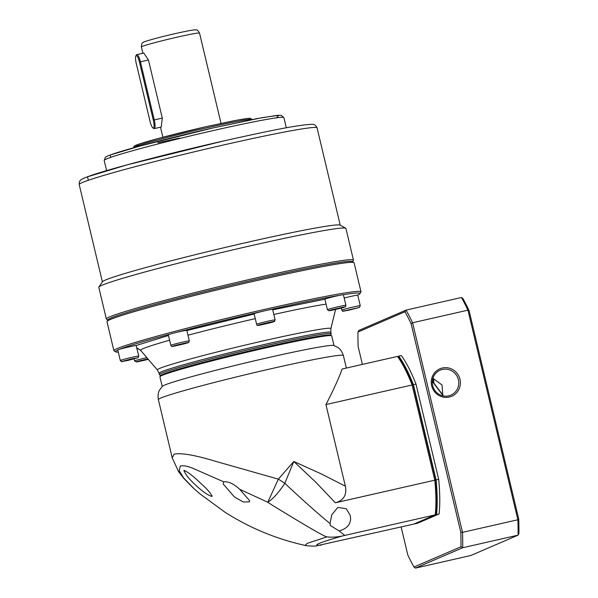 <?xml version="1.0" encoding="UTF-8"?>
<svg xmlns="http://www.w3.org/2000/svg" width="598" height="598" viewBox="0 0 598 598"><rect width="100%" height="100%" fill="white"/><g stroke="black" fill="none" stroke-linecap="round" stroke-linejoin="round"><path stroke-width="0.9" d="M158.365 399.606A95.089 4.014 166.6 0 1 160.735 398.066A95.089 4.014 166.6 0 1 271.694 368.592A95.089 4.014 166.6 0 1 343.372 355.526C341.099 348.701 337.421 347.266 338.027 347.558L333.744 345.457A88.302 3.73 166.6 0 0 267.485 357.798A88.302 3.73 166.6 0 0 162.417 386.278L159.539 390.075C159.853 389.403 157.177 393.544 158.365 399.606L172.239 457.859L174.1 454.166C181.134 452.686 194.955 455.071 215.549 461.32L278.347 479.14L293.82 461.462L321.358 473.952L345.367 486.181L325.932 404.577C333.804 389.32 339.193 377.465 342.101 369.018L397.468 356.43L398.986 357.492A93.737 22.006 -102.8 0 1 413.203 385.172L412.127 384.97A95.089 22.32 -102.8 0 0 397.468 356.43M334.005 345.539L331.711 335.897A88.302 3.73 166.6 0 0 331.598 335.762A88.302 3.73 166.6 0 0 265.153 348.029A88.302 3.73 166.6 0 0 159.958 376.658A88.302 3.73 166.6 0 0 159.92 376.822L162.215 386.465M223.682 481.809L223.211 484.036L234.483 497.005L243.289 501.969L249.486 501.849L249.493 500.556L239.671 489.276C233.616 483.745 228.286 481.255 223.682 481.809L192.392 468.107C186.868 465.984 182.824 465.311 180.252 466.089L179.206 470.716L183.579 477.877L194.425 489.074L200.308 494.127L224.699 512.008C249.493 527.885 276.276 539.015 305.047 545.391L305.085 545.391M211.998 496.46C211.303 493.746 207.506 489.351 200.622 483.259C193.864 476.666 188.348 472.36 184.057 470.334C184.909 473.863 188.841 478.849 195.86 485.307C202.49 491.526 207.865 495.241 211.998 496.46L212.178 495.892M184.057 470.334L183.907 471M335.343 502.798L316.155 482.571L293.82 461.462L284.82 483.296L278.347 479.14L267.784 502.245L272.553 505.37C307.372 526.718 325.514 537.206 326.986 536.832L307.23 543.358L305.055 545.383C304.711 545.69 314.466 546.475 316.073 545.929L413.756 524.11L435.217 514.863A95.089 22.32 -102.8 0 0 434.806 480.179L335.343 502.798C343.671 500.474 347.012 494.935 345.367 486.181M331.598 335.762L330.612 335.164A87.487 3.693 166.6 0 0 264.787 347.311A87.487 3.693 166.6 0 0 160.563 375.671L159.958 376.658M239.671 489.276L267.784 502.245C273.032 498.934 278.713 492.617 284.82 483.296C299.964 497.611 317.859 513.607 330.021 523.549L331.77 514.788L337.848 507.403L346.332 508.756L350.249 515.454L350.6 518.242C350.645 524.453 346.833 528.692 339.171 530.972L344.792 535.427L435.217 514.863L436.106 513.286A93.737 22.006 77.2 0 0 435.71 479.648L434.806 480.179L412.127 384.97L325.932 404.577M435.71 479.648L413.203 385.172M344.792 535.427L342.527 535.95C336.786 537.176 331.606 537.475 326.986 536.832M330.021 523.549L330.298 525.478L339.171 530.972M432.302 381.412L442.976 395.532M443.081 395.293L432.332 381.068M170.826 345.345A9.508 0.404 -13.4 0 1 182.158 342.243A9.508 0.404 -13.4 0 1 187.922 341.054A9.508 0.404 -13.4 0 1 189.327 340.935L188.512 342.549L173.57 346.264C172.246 346.81 171.334 346.504 170.826 345.345L168.307 334.783A9.508 0.404 -13.4 0 1 170.019 334.133A125.655 5.307 -13.4 0 0 119.51 349.299A9.508 0.404 -13.4 0 0 117.776 349.957L120.295 360.519A9.508 0.404 -13.4 0 1 131.627 357.417A9.508 0.404 -13.4 0 1 138.796 356.109L136.105 345.517L168.479 335.5M118.299 352.125A125.655 5.307 -13.4 0 1 115.691 351.878L114.054 350.877A127.015 5.367 -13.4 0 1 113.889 350.682L106.967 321.634A127.015 5.367 -13.4 0 1 107.027 321.388L108.036 319.751A125.655 5.307 -13.4 0 1 257.738 279.012A125.655 5.307 -13.4 0 1 352.289 261.565L353.919 262.567A127.015 5.367 -13.4 0 1 354.083 262.761L361.005 291.809A127.015 5.367 -13.4 0 1 360.945 292.056L359.936 293.685A125.655 5.307 -13.4 0 1 357.611 295.135A9.508 0.404 -13.4 0 1 357.746 295.173L360.258 305.735A9.508 0.404 -13.4 0 0 353.097 307.043A9.508 0.404 -13.4 0 0 341.757 310.138C344.575 311.468 338.558 312.014 349.524 310.033L343.603 311.012L359.054 307.499L349.538 310.026L359.548 307.29L360.258 305.735M107.027 321.388A127.015 5.367 -13.4 0 1 258.351 280.208A127.015 5.367 -13.4 0 1 353.919 262.567M113.889 350.682A127.015 5.367 -13.4 0 1 265.273 309.256A127.015 5.367 -13.4 0 1 361.005 291.809M115.691 351.878A125.655 5.307 -13.4 0 1 117.799 350.039M170.019 334.133A9.508 0.404 -13.4 0 1 176.059 332.525A125.655 5.307 -13.4 0 1 261.804 311.498A9.508 0.404 -13.4 0 1 265.437 310.639A9.508 0.404 -13.4 0 1 268.749 309.921A125.655 5.307 -13.4 0 1 339.514 295.345A9.508 0.404 -13.4 0 1 343.289 294.717A125.655 5.307 -13.4 0 1 359.936 293.685M119.51 349.299A9.508 0.404 -13.4 0 1 129.116 346.855A9.508 0.404 -13.4 0 1 136.105 345.517M137.062 348.828A9.508 0.404 -13.4 0 1 138.295 348.514M344.194 298.036A9.508 0.404 -13.4 0 1 350.578 296.481A9.508 0.404 -13.4 0 1 357.611 295.135M343.289 294.717A9.508 0.404 -13.4 0 1 343.409 294.754L345.928 305.316A9.508 0.404 -13.4 0 0 338.76 306.617A9.508 0.404 -13.4 0 0 331.77 308.329A9.508 0.404 -13.4 0 0 327.427 309.719L324.908 299.157A9.508 0.404 -13.4 0 1 336.24 296.055A9.508 0.404 -13.4 0 1 339.514 295.345M268.749 309.921A9.508 0.404 -13.4 0 1 272.606 309.33L275.117 319.893A9.508 0.404 -13.4 0 0 267.956 321.201A9.508 0.404 -13.4 0 0 256.856 324.146A9.508 0.404 -13.4 0 0 256.617 324.303L254.105 313.741A9.508 0.404 -13.4 0 1 261.804 311.498M176.059 332.525A9.508 0.404 -13.4 0 1 179.639 331.681A9.508 0.404 -13.4 0 1 186.808 330.373L189.327 340.935M160.668 375.544L159.531 374.849A88.302 3.73 -13.4 0 1 159.412 374.714A88.302 3.73 -13.4 0 1 264.652 345.913A88.302 3.73 -13.4 0 1 331.202 333.789A88.302 3.73 -13.4 0 1 331.165 333.961L330.462 335.097M125.401 360.646L134.318 358.621L125.401 360.646M148.177 359.204L140.156 360.923L148.035 359.032M355.788 308.247L346.862 310.272L355.788 308.247M340.875 307.806L332.944 309.704L340.875 307.806M267.216 322.972L269.534 322.763L261.804 324.52L267.216 322.972M177.965 344.859L184.961 343.364L177.965 344.859M144.268 359.839L144.357 360.22M337.145 309.002L337.055 308.62M442.378 369.452A13.582 13.193 66.7 0 0 440.15 370.177A13.582 13.193 66.7 0 0 432.646 385.583A13.582 13.193 66.7 0 0 448.664 395.861A13.582 13.193 66.7 0 0 450.899 395.129A13.582 13.193 66.7 0 0 458.397 379.723A13.582 13.193 66.7 0 0 442.378 369.452M459.982 379.304A14.943 14.509 66.7 0 0 442.363 368.002A14.943 14.509 66.7 0 0 431.659 385.747A14.943 14.509 66.7 0 0 449.277 397.05A14.943 14.509 66.7 0 0 459.982 379.304M433.483 378.459A110.032 25.834 -102.8 0 0 433.961 383.221M432.847 381.756A108.679 25.512 77.2 0 1 432.616 379.311M442.834 395.839L442.019 384.985L432.9 378.265M362.403 364.406L358.142 346.511A161.654 37.951 77.2 0 1 357.97 332.017L404.988 311.752A161.654 37.951 77.2 0 1 411.11 323.682L460.804 532.272A161.654 37.951 77.2 0 1 460.976 546.766L413.958 567.024A161.654 37.951 77.2 0 1 407.836 555.094L401.138 526.98M438.67 479.297L436.091 479.888A95.089 22.32 77.2 0 1 436.503 514.572L415.042 523.818L417.621 523.228L439.074 513.981A95.089 22.32 -102.8 0 0 438.67 479.297L415.991 384.095A95.089 22.32 -102.8 0 0 401.333 355.548L398.754 356.131A95.089 22.32 77.2 0 1 413.412 384.678L415.991 384.095M460.976 546.766L462.688 547.746A163.015 38.272 -102.8 0 0 462.508 532.347L460.804 532.272M518.75 519.094L469.056 310.504L467.942 310.168A163.015 38.272 -102.8 0 0 461.439 297.498L406.072 310.093A163.015 38.272 -102.8 0 1 412.583 322.763L467.942 310.168L517.875 519.759L518.75 519.094A161.654 37.951 -102.8 0 1 518.915 533.588L518.055 535.15L470.82 555.505L415.453 568.1L462.688 547.746L518.055 535.15A163.015 38.272 -102.8 0 0 517.875 519.759L462.508 532.347L412.583 322.763L411.11 323.682M357.97 332.017L358.837 330.447L406.072 310.093L404.988 311.752M415.453 568.1L413.958 567.024M436.091 479.888L413.412 384.678M436.503 514.572L439.074 513.981M398.754 356.131L397.7 356.587M469.056 310.504A161.654 37.951 -102.8 0 0 462.927 298.574L461.439 297.498M107.872 320.02L106.504 319.183A127.015 5.367 -13.4 0 1 106.339 318.988L98.79 287.302A127.015 5.367 -13.4 0 1 98.872 287.033L102.49 281.74A122.261 5.165 -13.4 0 1 248.133 242.13A122.261 5.165 -13.4 0 1 340.098 225.132L345.711 228.227A127.015 5.367 -13.4 0 1 345.906 228.436L353.455 260.123A127.015 5.367 -13.4 0 1 353.396 260.369L352.558 261.73M98.872 287.033A127.015 5.367 -13.4 0 1 250.173 245.883A127.015 5.367 -13.4 0 1 345.711 228.227M106.339 318.988A127.015 5.367 -13.4 0 1 109.509 316.94A127.015 5.367 -13.4 0 1 257.723 277.569A127.015 5.367 -13.4 0 1 353.455 260.123M108.141 320.192A125.655 5.307 -13.4 0 1 111.108 317.972A125.655 5.307 -13.4 0 1 246.017 281.71A125.655 5.307 -13.4 0 1 352.394 261.999M135.873 55.898L136.426 54.964A8.148 1.914 77.2 0 1 136.822 54.62L143.782 53.043L148.446 59.972L162.282 118.068L161.236 127.03L154.277 128.607A8.148 1.914 77.2 0 1 153.776 128.48L152.871 127.875A7.333 1.719 77.2 0 1 150.091 121.529L136.254 63.44A7.333 1.719 77.2 0 1 135.873 55.898A7.333 1.719 77.2 0 1 139.469 62.057L153.305 120.146A7.333 1.719 77.2 0 1 152.871 127.875M136.822 54.62A8.148 1.914 77.2 0 1 140.418 61.803L154.254 119.892A8.148 1.914 77.2 0 1 154.277 128.607M342.527 535.95C318.51 542.864 311.371 545.937 321.126 545.174M186.853 330.552L254.172 314.017M255.271 318.637A100.972 4.268 166.6 0 0 187.959 335.209M169.6 340.217A100.972 4.268 166.6 0 0 140.612 350.361L136.852 347.954M131.642 358.867L137.585 357.881L122.134 361.394L131.642 358.867M148.394 359.353L137.473 361.842C135.739 361.999 136.576 361.641 139.999 360.751L147.885 358.867M134.146 358.912L134.632 360.938A9.508 0.404 -13.4 0 1 138.983 359.548A9.508 0.404 -13.4 0 1 145.964 357.836A9.508 0.404 -13.4 0 1 146.839 357.641M341.189 308.142L330.26 310.624C328.526 310.781 329.371 310.422 332.787 309.532L343.715 307.051C345.45 306.894 344.605 307.252 341.189 308.142M273.914 321.664C274.534 321.948 253.597 326.717 258.456 325.177C257.835 324.886 278.78 320.124 273.914 321.664M187.114 342.669C189.484 342.243 188.639 342.602 184.588 343.76L173.667 346.242C171.297 346.676 172.134 346.317 176.186 345.158L187.114 342.669M330.881 328.638L330.866 332.376A88.302 3.73 166.6 0 0 264.316 344.5A88.302 3.73 166.6 0 0 159.075 373.302L157.386 369.968A89.192 3.767 -13.4 0 1 263.651 340.808A89.192 3.767 -13.4 0 1 330.881 328.638L335.553 309.525M272.718 309.816L324.916 299.202M326.089 304.105A100.972 4.268 166.6 0 0 273.824 314.451M79.198 184.543C79.086 182.226 79.706 180.641 81.066 179.796C81.425 179.587 81.403 178.75 93.602 174.631C115.922 167.201 172.508 152.55 223.114 141.076C264.929 131.762 297.019 124.877 311.782 124.324C314.197 124.145 315.953 125.326 317.06 127.875A122.261 5.165 166.6 0 0 224.915 144.664A122.261 5.165 166.6 0 0 79.198 184.543L102.393 281.882M276.455 117.851L278.84 115.302L261.976 117.694L213.052 127.942L140.052 146.017L110.017 155.091L110.929 157.281M104.179 160.451L105.465 157.237C105.711 157.102 105.607 156.497 114.943 153.35C131.896 147.713 174.766 136.621 213.082 127.935L257.491 118.516L276.979 115.392L281.307 115.347L283.901 117.634A92.376 3.902 166.6 0 0 214.278 130.327A92.376 3.902 166.6 0 0 104.179 160.451L106.601 170.617M252.221 119.54A61.131 2.579 166.6 0 0 206.175 127.994A61.131 2.579 166.6 0 0 133.317 147.863M249.239 119.503L248.521 118.426L236.801 120.22L205.563 126.798L158.933 138.295L138.288 144.38L135.963 146.488M141.382 46.95C141.517 43.96 142.122 42.465 143.199 42.465C141.786 42.181 158.186 37.412 175.199 33.615C192.997 29.631 195.225 29.728 195.882 29.915C196.839 29.429 198.058 30.491 199.523 33.099A29.885 1.263 166.6 0 0 177.001 37.203A29.885 1.263 166.6 0 0 141.382 46.95L142.877 53.244M223.076 141.091L127.038 164.861L87.375 176.836L88.295 179.789M157.857 142.758L179.378 138.086M162.282 118.068L153.305 120.146M148.446 59.972L139.469 62.057M343.372 355.526L346.354 368.054M172.239 457.881L178.623 471.725L183.758 478.378L193.498 488.245M120.295 360.519C123.166 361.999 117.38 362.276 128.062 360.407L138.086 357.671L138.796 356.109M327.427 309.719L328.967 310.796L341.226 308.134C347.909 305.922 344.68 307.611 345.928 305.316M256.617 324.303C256.781 325.447 257.805 325.731 259.696 325.17L274.131 321.589L275.117 319.893M341.279 308.12L341.757 310.138M157.386 369.968L140.612 350.361M159.412 374.714L159.075 373.302M148.431 359.346L136.576 361.977L134.632 360.938M331.202 333.789L330.866 332.376M252.251 119.593L250.502 118.359C249.702 118.254 247.639 118.165 233.295 120.886L205.577 126.798C185.619 131.358 168.001 135.761 152.729 139.999C136.501 144.604 134.916 145.628 134.318 146.032L133.317 147.93M160.496 127.195L162.888 137.241M317.06 127.875L340.255 225.222M283.901 117.634L286.322 127.8M199.523 33.099L221.036 123.39"/></g></svg>
